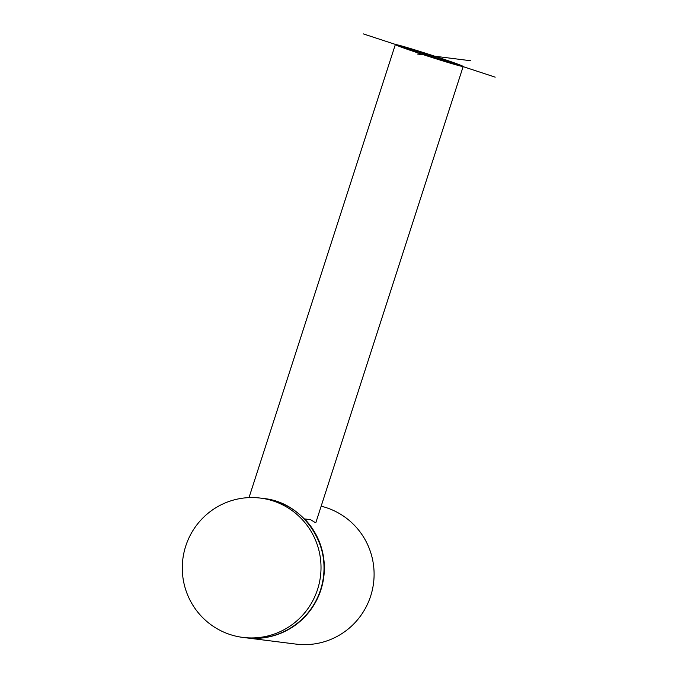 <?xml version="1.0" encoding="UTF-8"?>
<svg xmlns="http://www.w3.org/2000/svg" width="678" height="678" viewBox="0 0 678 678"><rect width="100%" height="100%" fill="white"/><g stroke="black" fill="none" stroke-linecap="round" stroke-linejoin="round"><path stroke-width="1.02" d="M321.152 506.195A70.207 69.351 97.2 0 1 370.663 596.064A70.207 69.351 97.2 0 1 295.955 644.1L246.216 637.829A70.207 69.351 -82.8 0 0 320.914 589.801A70.207 69.351 -82.8 0 0 304.549 518.916L304.481 519.128M463.176 66.478A35.646 1.042 17.9 0 0 432.183 55.376A35.646 1.042 17.9 0 0 395.791 44.545A35.646 1.042 17.9 0 0 395.342 44.57A35.646 1.042 17.9 0 0 426.335 55.672A35.646 1.042 17.9 0 0 462.727 66.503A35.646 1.042 17.9 0 0 463.176 66.478L315.914 522.416L315.389 522.662L310.6 519.679L304.549 518.916M185.721 546.129A70.207 69.351 -82.8 0 0 242.877 637.413A70.207 69.351 -82.8 0 0 317.575 589.377A70.207 69.351 -82.8 0 0 260.428 498.093A70.207 69.351 -82.8 0 0 185.721 546.129M417.572 54.054L470.659 60.74M363.332 33.9L495.186 77.148M245.877 637.786C277.887 642.447 311.126 621.099 320.609 589.758C334.991 549.765 305.244 502.313 263.428 498.474A70.207 69.351 97.2 0 1 320.584 589.758A70.207 69.351 97.2 0 1 245.877 637.786L242.877 637.413M249.004 497.618L395.342 44.57M263.428 498.474L260.428 498.093"/></g></svg>

